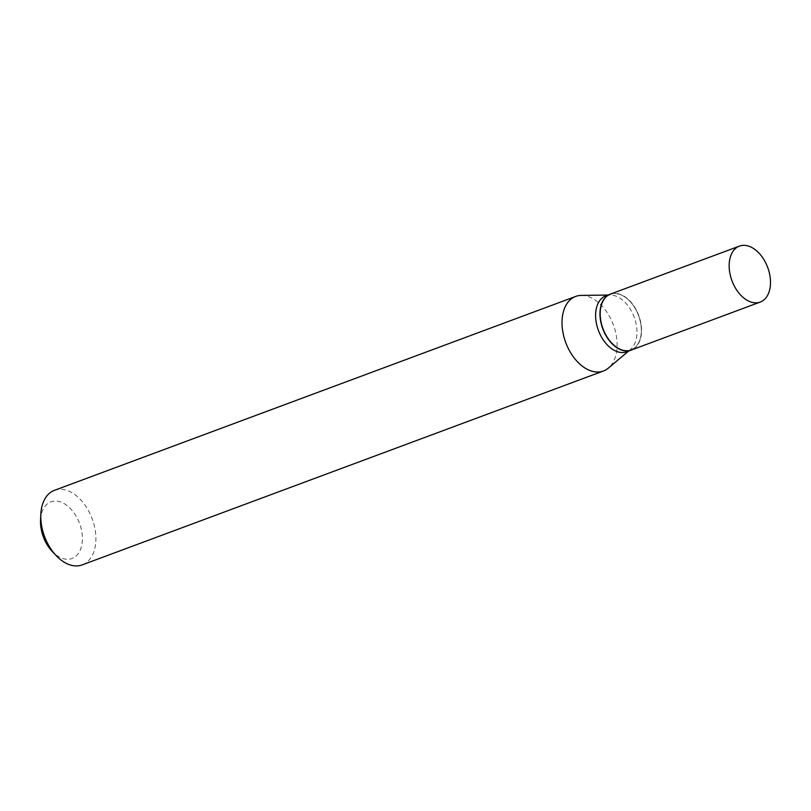 <?xml version="1.0" encoding="UTF-8"?>
<svg xmlns="http://www.w3.org/2000/svg" width="811" height="811" viewBox="0 0 811 811"><rect width="100%" height="100%" fill="white"/><g stroke="black" fill="none" stroke-linecap="round" stroke-linejoin="round"><path stroke-width="0.61" stroke-dasharray="4.05 3.04" d="M610.47 294.089A29.845 19.069 -110.4 0 1 641.491 328.354A29.845 19.069 -110.4 0 1 631.282 350.038M610.348 294.129A29.845 19.069 -110.4 0 1 629.681 301.033A29.845 19.069 -110.4 0 1 641.268 328.435A29.845 19.069 -110.4 0 1 641.278 332.226A29.845 19.069 -110.4 0 1 631.161 350.078M605.878 295.802A29.845 19.069 -110.4 0 1 610.115 295.022A29.845 19.069 -110.4 0 1 636.909 330.057A29.845 19.069 -110.4 0 1 630.4 349.571A29.845 19.069 -110.4 0 1 626.69 351.751M641.278 328.283A29.531 18.866 -110.4 0 1 641.288 332.034A29.531 18.866 -110.4 0 1 620.973 349.328A29.531 18.866 -110.4 0 1 600.464 315.844A29.531 18.866 -110.4 0 1 609.385 294.91A29.531 18.866 -110.4 0 1 629.812 301.175A29.531 18.866 -110.4 0 1 641.278 328.283M40.55 519.952A30.23 19.312 -110.4 0 1 61.352 502.252A30.23 19.312 -110.4 0 1 82.337 536.527A30.23 19.312 -110.4 0 1 73.203 557.958A30.23 19.312 -110.4 0 1 52.299 551.541M54.469 490.32A39.78 25.405 -110.4 0 1 95.82 535.98A39.78 25.405 -110.4 0 1 82.205 564.882M581.345 295.397A39.78 25.405 -110.4 0 1 617.049 342.09A39.78 25.405 -110.4 0 1 608.382 368.082M630.4 349.571L628.697 351.001M610.115 295.022L607.885 295.052"/><path stroke-width="1.22" d="M770.45 280.383A29.845 19.069 -110.4 0 1 760.231 302.067A29.845 19.069 -110.4 0 1 729.211 267.802A29.845 19.069 -110.4 0 1 739.419 246.118A29.845 19.069 -110.4 0 1 770.45 280.383M760.231 302.067L631.282 350.038A29.845 19.069 -110.4 0 1 600.252 315.773A29.845 19.069 -110.4 0 1 610.47 294.089L739.419 246.118M631.161 350.078A29.845 19.069 -110.4 0 1 631.049 350.129A29.845 19.069 -110.4 0 1 600.018 315.864A29.845 19.069 -110.4 0 1 610.237 294.18A29.845 19.069 -110.4 0 1 610.348 294.129M631.049 350.129L626.69 351.751A29.845 19.069 -110.4 0 1 595.659 317.486A29.845 19.069 -110.4 0 1 605.878 295.802L610.237 294.18M628.697 351.001L608.382 368.082A39.78 25.405 -110.4 0 1 603.435 370.992L82.205 564.882A39.78 25.405 -110.4 0 1 56.294 555.738L52.299 551.541A30.23 19.312 -110.4 0 1 40.56 523.794A30.23 19.312 -110.4 0 1 40.55 519.952L40.834 514.174A39.78 25.405 -110.4 0 1 54.469 490.32L575.698 296.431A39.78 25.405 -110.4 0 1 581.345 295.397L607.885 295.052M56.294 555.738A39.78 25.405 -110.4 0 1 40.854 519.222A39.78 25.405 -110.4 0 1 40.834 514.174M603.435 370.992A39.78 25.405 -110.4 0 1 562.084 325.333A39.78 25.405 -110.4 0 1 575.698 296.431"/></g></svg>
